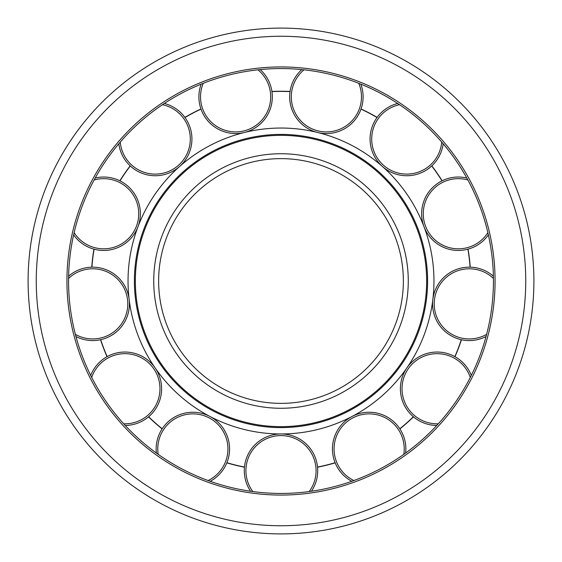 <?xml version="1.0" encoding="UTF-8"?>
<svg xmlns="http://www.w3.org/2000/svg" width="562" height="562" viewBox="0 0 562 562"><rect width="100%" height="100%" fill="white"/><g stroke="black" fill="none" stroke-linecap="round" stroke-linejoin="round"><path stroke-width="0.84" d="M281 493.436A212.436 212.436 0 0 0 493.436 281A212.436 212.436 0 0 0 281 68.564A212.436 212.436 0 0 0 68.564 281A212.436 212.436 0 0 0 281 493.436M28.1 281A252.9 252.9 0 0 0 281 533.9A252.9 252.9 0 0 0 533.9 281A252.9 252.9 0 0 0 281 28.1A252.9 252.9 0 0 0 28.1 281A252.9 252.9 0 0 1 281 28.1A252.9 252.9 0 0 1 533.9 281M281 403.368A122.368 122.368 0 0 0 403.368 281A122.368 122.368 0 0 0 281 158.632A122.368 122.368 0 0 0 158.632 281A122.368 122.368 0 0 0 281 403.368A122.368 122.368 0 0 1 158.632 281A122.368 122.368 0 0 1 281 158.632M311.404 491.251A36.713 36.713 0 0 0 281 433.962A152.962 152.962 0 0 0 433.962 281A152.962 152.962 0 0 0 281 128.038A152.962 152.962 0 0 0 128.038 281A152.962 152.962 0 0 0 281 433.962A36.713 36.713 0 0 0 250.596 491.251M317.544 467.205A189.759 189.759 0 0 0 335.17 462.856L335.114 462.709A189.591 189.591 0 0 1 317.53 467.043L317.53 467.043M399.891 428.89A189.759 189.759 0 0 0 413.484 416.856L413.358 416.744A189.591 189.591 0 0 1 399.807 428.757L399.807 428.757M470.253 267.161A189.759 189.759 0 0 0 468.062 249.142L467.907 249.184A189.591 189.591 0 0 1 470.085 267.161L470.085 267.161M442.146 180.802A189.759 189.759 0 0 0 431.834 165.86L431.714 165.973A189.591 189.591 0 0 1 441.999 180.873L441.999 180.873M377.123 117.388A189.759 189.759 0 0 0 361.043 108.951L360.994 109.105A189.591 189.591 0 0 1 377.025 117.521L377.025 117.521M290.076 91.458A189.759 189.759 0 0 0 271.924 91.458L271.945 91.62A189.591 189.591 0 0 1 290.055 91.62L290.055 91.62M200.957 108.951A189.759 189.759 0 0 0 184.877 117.388L184.975 117.521A189.591 189.591 0 0 1 201.006 109.105L201.006 109.105M130.166 165.86A189.759 189.759 0 0 0 119.854 180.802L120.001 180.873A189.591 189.591 0 0 1 130.286 165.973L130.286 165.973M93.938 249.142A189.759 189.759 0 0 0 91.746 267.161L91.915 267.161A189.591 189.591 0 0 1 94.093 249.184L94.093 249.184M100.556 339.722A189.759 189.759 0 0 0 106.998 356.701L107.138 356.617A189.591 189.591 0 0 1 100.717 339.687L100.717 339.687M148.516 416.856A189.759 189.759 0 0 0 162.109 428.89L162.193 428.757A189.591 189.591 0 0 1 148.642 416.744L148.642 416.744M226.83 462.856A189.759 189.759 0 0 0 244.456 467.205L244.47 467.043A189.591 189.591 0 0 1 226.886 462.709L226.886 462.709M455.002 356.701A189.759 189.759 0 0 0 461.444 339.722L461.283 339.687A189.591 189.591 0 0 1 454.862 356.617L454.862 356.617M405.631 453.035A36.713 36.713 0 0 0 352.086 416.442A36.713 36.713 0 0 0 351.784 481.297M471.3 375.416A36.713 36.713 0 0 0 406.888 367.892A36.713 36.713 0 0 0 436.758 425.455M493.38 276.16A36.713 36.713 0 0 0 432.845 299.441A36.713 36.713 0 0 0 486.053 336.526M466.804 178.013A36.713 36.713 0 0 0 424.022 226.76A36.713 36.713 0 0 0 488.371 234.874M397.664 103.464A36.713 36.713 0 0 0 382.434 166.507A36.713 36.713 0 0 0 443.179 143.788M301.794 69.583A36.713 36.713 0 0 0 317.607 132.484A36.713 36.713 0 0 0 360.839 84.138M201.161 84.138A36.713 36.713 0 0 0 244.393 132.484A36.713 36.713 0 0 0 260.206 69.583M118.821 143.788A36.713 36.713 0 0 0 179.566 166.507A36.713 36.713 0 0 0 164.336 103.464M73.629 234.874A36.713 36.713 0 0 0 137.978 226.76A36.713 36.713 0 0 0 95.196 178.013M75.947 336.526A36.713 36.713 0 0 0 129.155 299.441A36.713 36.713 0 0 0 68.62 276.16M125.242 425.455A36.713 36.713 0 0 0 155.112 367.892A36.713 36.713 0 0 0 90.7 375.416M210.216 481.297A36.713 36.713 0 0 0 209.914 416.442A36.713 36.713 0 0 0 156.369 453.035M66.934 281A214.066 214.066 0 0 0 281 495.066A214.066 214.066 0 0 0 495.066 281A214.066 214.066 0 0 0 281 66.934A214.066 214.066 0 0 0 66.934 281M281 525.744A244.744 244.744 0 0 0 525.744 281A244.744 244.744 0 0 0 281 36.256A244.744 244.744 0 0 0 36.256 281A244.744 244.744 0 0 0 281 525.744M493.436 281A212.436 212.436 0 0 0 281 68.564A212.436 212.436 0 0 0 68.564 281M153.735 281A127.265 127.265 0 0 0 281 408.265A127.265 127.265 0 0 0 408.265 281A127.265 127.265 0 0 0 281 153.735A127.265 127.265 0 0 0 153.735 281M134.402 281A146.598 146.598 0 0 0 281 427.598A146.598 146.598 0 0 0 427.598 281A146.598 146.598 0 0 0 281 134.402A146.598 146.598 0 0 0 134.402 281M281 426.656A145.656 145.656 0 0 0 426.656 281A145.656 145.656 0 0 0 281 135.344A145.656 145.656 0 0 0 135.344 281A145.656 145.656 0 0 0 281 426.656M309.184 491.56A35.083 35.083 0 0 0 281 435.592A35.083 35.083 0 0 0 252.816 491.56M317.713 470.675A36.713 36.713 0 0 0 281 433.962A36.713 36.713 0 0 0 244.287 470.675M403.811 454.342A35.083 35.083 0 0 0 352.845 417.889A35.083 35.083 0 0 0 353.891 480.538M401.654 431.89A36.713 36.713 0 0 0 352.086 416.442A36.713 36.713 0 0 0 336.638 466.01M470.296 377.411A35.083 35.083 0 0 0 408.23 368.82A35.083 35.083 0 0 0 438.276 423.804M457.953 358.535A36.713 36.713 0 0 0 406.888 367.892A36.713 36.713 0 0 0 416.245 418.964M493.422 278.401A35.083 35.083 0 0 0 434.468 299.637A35.083 35.083 0 0 0 486.622 334.362M473.717 267.421A36.713 36.713 0 0 0 432.845 299.441A36.713 36.713 0 0 0 464.865 340.305M467.879 179.981A35.083 35.083 0 0 0 425.546 226.177A35.083 35.083 0 0 0 487.872 232.689M445.329 179.411A36.713 36.713 0 0 0 424.022 226.76A36.713 36.713 0 0 0 471.37 248.067M399.526 104.701A35.083 35.083 0 0 0 383.516 165.284A35.083 35.083 0 0 0 441.725 142.088M379.301 114.683A36.713 36.713 0 0 0 382.434 166.507A36.713 36.713 0 0 0 434.257 163.373M304.021 69.814A35.083 35.083 0 0 0 317.994 130.897A35.083 35.083 0 0 0 358.76 83.309M290.751 88.051A36.713 36.713 0 0 0 317.607 132.484A36.713 36.713 0 0 0 362.033 105.621M203.24 83.309A35.083 35.083 0 0 0 244.006 130.897A35.083 35.083 0 0 0 257.979 69.814M199.967 105.621A36.713 36.713 0 0 0 244.393 132.484A36.713 36.713 0 0 0 271.249 88.051M120.275 142.088A35.083 35.083 0 0 0 178.484 165.284A35.083 35.083 0 0 0 162.474 104.701M127.743 163.373A36.713 36.713 0 0 0 179.566 166.507A36.713 36.713 0 0 0 182.699 114.683M74.128 232.689A35.083 35.083 0 0 0 136.454 226.177A35.083 35.083 0 0 0 94.121 179.981M90.63 248.067A36.713 36.713 0 0 0 137.978 226.76A36.713 36.713 0 0 0 116.671 179.411M75.378 334.362A35.083 35.083 0 0 0 127.532 299.637A35.083 35.083 0 0 0 68.578 278.401M97.135 340.305A36.713 36.713 0 0 0 129.155 299.441A36.713 36.713 0 0 0 88.283 267.421M123.724 423.804A35.083 35.083 0 0 0 153.77 368.82A35.083 35.083 0 0 0 91.704 377.411M145.755 418.964A36.713 36.713 0 0 0 155.112 367.892A36.713 36.713 0 0 0 104.047 358.535M208.109 480.538A35.083 35.083 0 0 0 209.155 417.889A35.083 35.083 0 0 0 158.189 454.342M225.362 466.01A36.713 36.713 0 0 0 209.914 416.442A36.713 36.713 0 0 0 160.346 431.89"/></g></svg>
